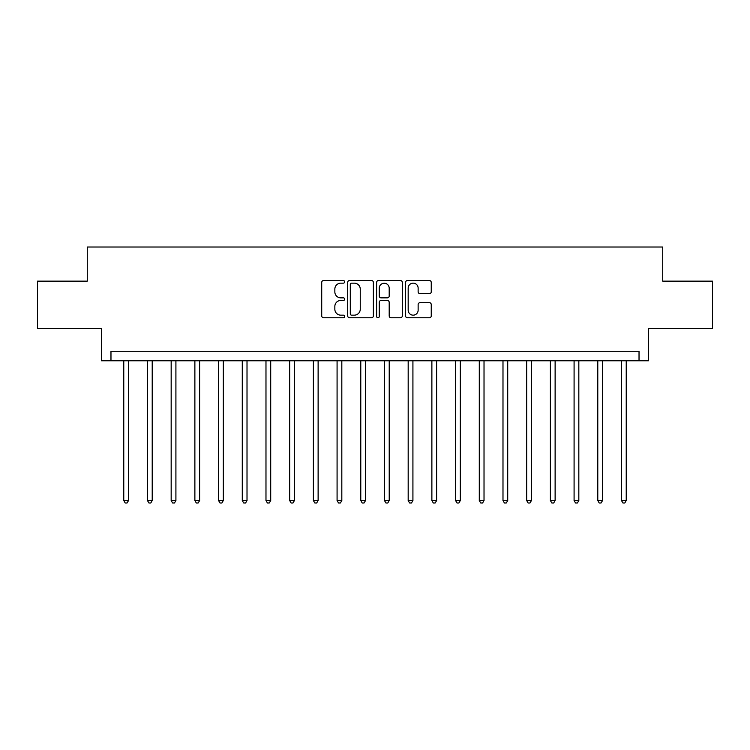 <?xml version="1.0" encoding="UTF-8"?>
<svg xmlns="http://www.w3.org/2000/svg" width="750" height="750" viewBox="0 0 750 750"><rect width="100%" height="100%" fill="white"/><g stroke="black" fill="none" stroke-linecap="round" stroke-linejoin="round"><path stroke-width="1.12" d="M344.662 281.85A1.303 1.303 0 0 0 343.359 280.547L323.588 280.547A1.866 1.866 0 0 0 321.722 282.403L321.722 315.909A1.866 1.866 0 0 0 323.588 317.766L343.359 317.766A1.303 1.303 0 0 0 344.662 316.462A1.303 1.303 0 0 0 343.359 315.159L340.8 315.159A5.953 5.953 0 0 1 334.847 309.206L334.847 306.412A5.953 5.953 0 0 1 340.8 300.459L343.359 300.459A1.303 1.303 0 0 0 344.662 299.156A1.303 1.303 0 0 0 343.359 297.853L340.8 297.853A5.953 5.953 0 0 1 334.847 291.9L334.847 289.106A5.953 5.953 0 0 1 340.8 283.153L343.359 283.153A1.303 1.303 0 0 0 344.662 281.85M429.394 293.663A1.866 1.866 0 0 0 431.25 291.806L431.25 282.403A1.866 1.866 0 0 0 429.394 280.547L407.428 280.547A1.866 1.866 0 0 0 405.572 282.403L405.572 315.909A1.866 1.866 0 0 0 407.428 317.766L429.394 317.766A1.866 1.866 0 0 0 431.25 315.909L431.25 304.556A1.866 1.866 0 0 0 429.394 302.691L419.991 302.691A1.866 1.866 0 0 0 418.134 304.556L418.134 310.181A4.978 4.978 0 0 1 413.156 315.159A4.978 4.978 0 0 1 408.178 310.181L408.178 288.131A4.978 4.978 0 0 1 413.156 283.153A4.978 4.978 0 0 1 418.134 288.131L418.134 291.806A1.866 1.866 0 0 0 419.991 293.663L429.394 293.663M639.028 360.778L648.506 360.778L648.506 328.547L712.5 328.547L712.5 281.147L662.728 281.147L662.728 247.013L87.272 247.013L87.272 281.147L37.5 281.147L37.5 328.547L101.494 328.547L101.494 360.778L639.028 360.778L639.028 351.3L110.972 351.3L110.972 360.778M373.369 282.403A1.866 1.866 0 0 0 371.512 280.547L349.547 280.547A1.866 1.866 0 0 0 347.691 282.403L347.691 315.909A1.866 1.866 0 0 0 349.547 317.766L371.512 317.766A1.866 1.866 0 0 0 373.369 315.909L373.369 282.403M378.488 280.547L400.453 280.547A1.866 1.866 0 0 1 402.309 282.403L402.309 315.909A1.866 1.866 0 0 1 400.453 317.766L391.05 317.766A1.866 1.866 0 0 1 389.194 315.909L389.194 302.325A1.866 1.866 0 0 0 387.328 300.459L381.094 300.459A1.866 1.866 0 0 0 379.237 302.325L379.237 316.462A1.303 1.303 0 0 1 377.934 317.766A1.303 1.303 0 0 1 376.631 316.462L376.631 282.403A1.866 1.866 0 0 1 378.488 280.547M351.6 283.153A1.303 1.303 0 0 0 350.297 284.456L350.297 313.856A1.303 1.303 0 0 0 351.6 315.159L354.291 315.159A5.953 5.953 0 0 0 360.253 309.206L360.253 289.106A5.953 5.953 0 0 0 354.291 283.153L351.6 283.153M389.194 288.225A4.978 4.978 0 0 0 384.216 283.247A4.978 4.978 0 0 0 379.237 288.225L379.237 295.997A1.866 1.866 0 0 0 381.094 297.853L387.328 297.853A1.866 1.866 0 0 0 389.194 295.997L389.194 288.225M123.769 360.778L123.769 500.522L128.513 500.522L128.513 360.778M128.513 500.522L127.088 502.987L125.194 502.987L123.769 500.522M147.469 360.778L147.469 500.522L152.213 500.522L152.213 360.778M152.213 500.522L150.787 502.987L148.894 502.987L147.469 500.522M171.169 360.778L171.169 500.522L175.912 500.522L175.912 360.778M175.912 500.522L174.488 502.987L172.594 502.987L171.169 500.522M194.878 360.778L194.878 500.522L199.612 500.522L199.612 360.778M199.612 500.522L198.188 502.987L196.294 502.987L194.878 500.522M218.578 360.778L218.578 500.522L223.312 500.522L223.312 360.778M223.312 500.522L221.897 502.987L219.994 502.987L218.578 500.522M242.278 360.778L242.278 500.522L247.013 500.522L247.013 360.778M247.013 500.522L245.597 502.987L243.694 502.987L242.278 500.522M265.978 360.778L265.978 500.522L270.712 500.522L270.712 360.778M270.712 500.522L269.297 502.987L267.394 502.987L265.978 500.522M289.678 360.778L289.678 500.522L294.413 500.522L294.413 360.778M294.413 500.522L292.997 502.987L291.103 502.987L289.678 500.522M313.378 360.778L313.378 500.522L318.122 500.522L318.122 360.778M318.122 500.522L316.697 502.987L314.803 502.987L313.378 500.522M337.078 360.778L337.078 500.522L341.822 500.522L341.822 360.778M341.822 500.522L340.397 502.987L338.503 502.987L337.078 500.522M360.778 360.778L360.778 500.522L365.522 500.522L365.522 360.778M365.522 500.522L364.097 502.987L362.203 502.987L360.778 500.522M384.478 360.778L384.478 500.522L389.222 500.522L389.222 360.778M389.222 500.522L387.797 502.987L385.903 502.987L384.478 500.522M408.178 360.778L408.178 500.522L412.922 500.522L412.922 360.778M412.922 500.522L411.497 502.987L409.603 502.987L408.178 500.522M431.878 360.778L431.878 500.522L436.622 500.522L436.622 360.778M436.622 500.522L435.197 502.987L433.303 502.987L431.878 500.522M455.587 360.778L455.587 500.522L460.322 500.522L460.322 360.778M460.322 500.522L458.897 502.987L457.003 502.987L455.587 500.522M479.288 360.778L479.288 500.522L484.022 500.522L484.022 360.778M484.022 500.522L482.606 502.987L480.703 502.987L479.288 500.522M502.987 360.778L502.987 500.522L507.722 500.522L507.722 360.778M507.722 500.522L506.306 502.987L504.403 502.987L502.987 500.522M526.688 360.778L526.688 500.522L531.422 500.522L531.422 360.778M531.422 500.522L530.006 502.987L528.103 502.987L526.688 500.522M550.388 360.778L550.388 500.522L555.122 500.522L555.122 360.778M555.122 500.522L553.706 502.987L551.812 502.987L550.388 500.522M574.087 360.778L574.087 500.522L578.831 500.522L578.831 360.778M578.831 500.522L577.406 502.987L575.513 502.987L574.087 500.522M597.788 360.778L597.788 500.522L602.531 500.522L602.531 360.778M602.531 500.522L601.106 502.987L599.212 502.987L597.788 500.522M621.487 360.778L621.487 500.522L626.231 500.522L626.231 360.778M626.231 500.522L624.806 502.987L622.913 502.987L621.487 500.522"/></g></svg>
